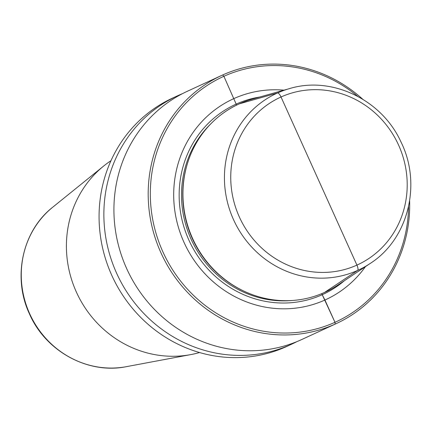 <?xml version="1.0" encoding="UTF-8"?>
<svg xmlns="http://www.w3.org/2000/svg" width="432" height="432" viewBox="0 0 432 432"><rect width="100%" height="100%" fill="white"/><g stroke="black" fill="none" stroke-linecap="round" stroke-linejoin="round"><path stroke-width="0.65" d="M283.997 90.158A110.527 104.695 65.2 0 0 233.955 98.561A110.527 104.695 -114.8 0 0 183.978 242.293A110.527 104.695 -114.8 0 0 324.923 300.035L322.223 294.716A1.706 0.545 -114.2 0 1 321.818 293.62A1.706 0.545 -114.2 0 0 322.223 294.716L334.978 322.304L335.183 324.092A136.674 129.46 -114.8 0 1 161.147 253.233A136.674 129.46 -114.8 0 1 221.67 75.433A136.674 129.46 -114.8 0 1 222.696 74.963L223.895 76.291L236.164 104.107A1.706 0.545 -114.2 0 0 236.682 105.089M365.445 266.636A110.527 104.695 65.2 0 1 324.923 300.035L334.978 322.304L335.183 324.092A136.674 129.46 65.2 0 0 336.209 323.622L301.946 339.439A136.674 129.46 -114.8 0 1 300.92 339.903A136.674 129.46 -114.8 0 1 126.878 269.044A136.674 129.46 -114.8 0 1 187.402 91.244L221.67 75.433M296.87 341.642A136.674 129.46 -114.8 0 1 291.897 344.077A136.674 129.46 -114.8 0 1 290.871 344.542A136.674 129.46 -114.8 0 1 116.829 273.683A136.674 129.46 -114.8 0 1 177.352 95.882A136.674 129.46 -114.8 0 1 178.384 95.413A136.674 129.46 -114.8 0 1 182.434 93.674M291.897 344.077L287.096 346.291A136.674 129.46 -114.8 0 1 286.07 346.756A136.674 129.46 -114.8 0 1 112.034 275.897A136.674 129.46 -114.8 0 1 172.557 98.096L177.352 95.882M336.209 323.622A136.674 129.46 65.2 0 0 409.633 200.923M362.675 99.171A136.674 129.46 65.2 0 0 222.696 74.963M357.599 96.271A134.968 127.84 65.2 0 0 223.895 76.291A134.968 127.84 -114.8 0 0 162.869 251.797A134.968 127.84 -114.8 0 0 334.978 322.304A134.968 127.84 65.2 0 0 408.548 206.669M324.508 292.459A103.475 98.015 -114.8 0 1 237.967 288.068A103.475 98.015 -114.8 0 1 184.982 173.254A103.475 98.015 -114.8 0 1 239.339 103.842L277.501 92.983A5.125 1.642 65.8 0 1 281.021 96.995L356.929 265.102A5.125 1.642 65.8 0 1 357.615 270.427L324.508 292.459A103.475 98.015 65.2 0 0 337.981 284.99L370.289 263.396C408.11 239.274 421.983 184.378 401.112 142.247C382.12 99.868 331.981 75.638 289.607 88.571A97.346 92.205 65.2 0 0 277.501 92.983A97.346 92.205 -114.8 0 0 233.485 219.569A97.346 92.205 -114.8 0 0 357.615 270.427L324.508 292.459M289.607 88.571L252.212 99.149A103.475 98.015 65.2 0 0 239.339 103.842M190.728 354.613L126.409 366.66A90.315 85.547 65.2 0 1 29.662 313.702A90.315 85.547 -114.8 0 1 52.796 207.155L103.691 166.028A106.78 101.142 -114.8 0 0 76.34 292A106.78 101.142 65.2 0 0 190.728 354.613A106.78 101.142 65.2 0 0 199.53 352.534M103.691 166.028A106.78 101.142 -114.8 0 1 110.986 160.677M178.384 95.413L178.61 95.742M335.183 324.092L300.92 339.903L335.183 324.092M290.725 343.958L290.871 344.542L286.07 346.756L290.871 344.542L290.725 343.958M318.978 181.051L356.929 265.102A5.125 1.642 65.8 0 1 357.615 270.427A97.346 92.205 65.2 0 0 370.289 263.396M344.482 280.643A104.571 99.047 65.2 0 1 322.223 294.716A104.571 99.047 -114.8 0 1 188.881 240.084A104.571 99.047 -114.8 0 1 236.164 104.107A104.571 99.047 65.2 0 1 259.74 97.022M292.496 300.467A102.622 97.205 -114.8 0 1 191.425 239.917A102.622 97.205 -114.8 0 1 210.924 123.719M244.96 291.611A102.622 97.205 -114.8 0 1 186.824 165.634M237.967 288.068L237.443 287.777A102.681 97.259 -114.8 0 1 184.858 173.848L184.982 173.254M356.929 265.102A92.227 87.356 -114.8 0 1 239.323 216.923A92.227 87.356 -114.8 0 1 281.021 96.995A92.227 87.356 65.2 0 1 398.628 145.179A92.227 87.356 65.2 0 1 356.929 265.102M126.409 366.66C88.025 374.56 45.598 351.302 29.425 313.816C12.258 277.376 22.313 230.926 52.796 207.155"/></g></svg>
